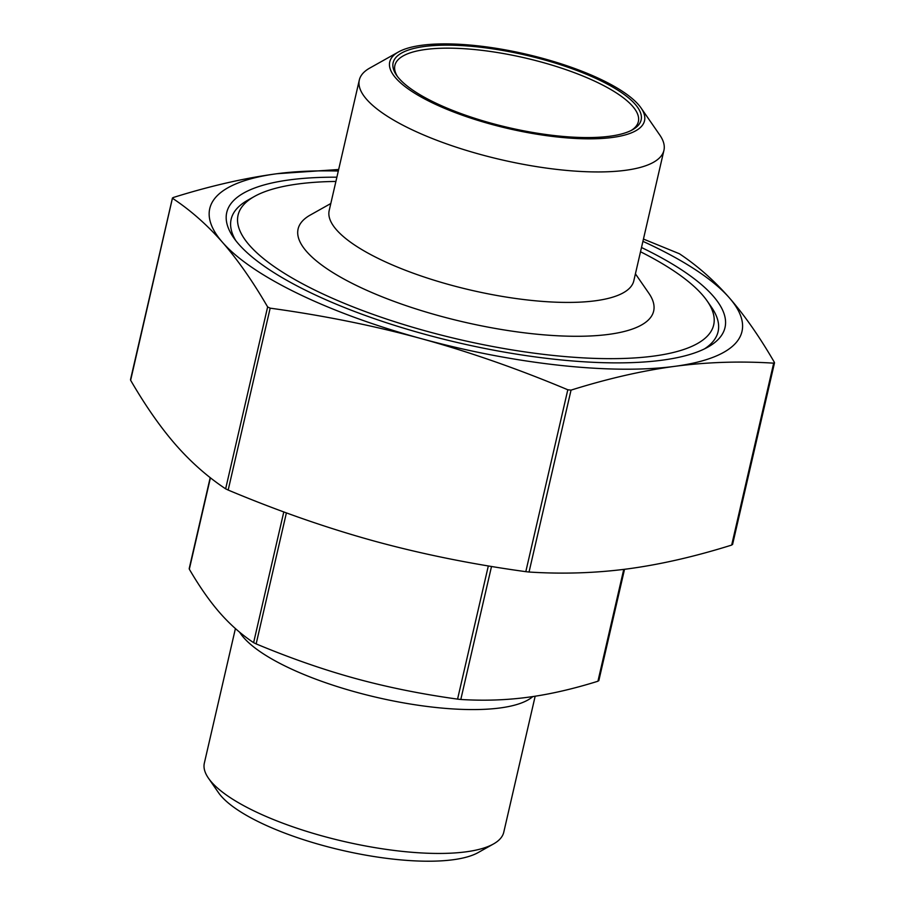<?xml version="1.0" encoding="UTF-8"?>
<svg xmlns="http://www.w3.org/2000/svg" width="905" height="905" viewBox="0 0 905 905"><rect width="100%" height="100%" fill="white"/><g stroke="black" fill="none" stroke-linecap="round" stroke-linejoin="round"><path stroke-width="1.36" d="M359.319 80.013L329.194 210.503A156.316 45.736 13 0 0 422.273 276.376A156.316 45.736 13 0 0 595.309 300.788A156.316 45.736 13 0 0 633.805 280.833L663.931 150.343A156.316 45.736 -167 0 1 625.434 170.31A156.316 45.736 -167 0 1 452.398 145.897A156.316 45.736 -167 0 1 359.319 80.013A156.316 45.736 -167 0 1 369.772 68.067L398.472 51.958A130.75 38.248 13 0 0 449.966 110.557A130.75 38.248 13 0 0 612.323 137.47A130.75 38.248 13 0 0 641.045 107.955A130.75 38.248 13 0 0 547.842 59.798A130.75 38.248 13 0 0 421.922 45.25A130.75 38.248 13 0 0 398.472 51.958M641.498 247.518A255.685 74.798 -167 0 1 707.914 347.09A255.685 74.798 -167 0 1 662.041 360.201A255.685 74.798 -167 0 1 415.802 331.75A255.685 74.798 -167 0 1 233.547 237.574A255.685 74.798 -167 0 1 289.713 179.857A255.685 74.798 -167 0 1 336.886 177.188M335.902 181.441A244.056 71.404 13 0 0 298.175 183.964A244.056 71.404 13 0 0 254.384 196.476A244.056 71.404 13 0 0 350.507 305.867A244.056 71.404 13 0 0 653.58 356.106A244.056 71.404 13 0 0 707.19 301.014L711.454 307.168A249.871 73.101 -167 0 1 704.486 348.877M707.19 301.014A244.056 71.404 13 0 0 640.514 251.76M635.423 273.842L648.817 293.197A182.459 53.384 -167 0 1 608.726 334.375A182.459 53.384 -167 0 1 382.148 296.817A182.459 53.384 -167 0 1 310.291 215.039L330.8 203.523M535.172 696.217L503.768 832.215A153.646 44.956 -167 0 1 493.497 843.958A153.646 44.956 -167 0 1 465.939 851.843A153.646 44.956 -167 0 1 317.96 834.749A153.646 44.956 -167 0 1 208.433 778.153A153.646 44.956 -167 0 1 204.349 763.096L235.413 628.568M208.433 778.153L218.444 792.61A139.992 40.951 13 0 0 318.232 844.173A139.992 40.951 13 0 0 453.054 859.75A139.992 40.951 13 0 0 478.168 852.567L493.497 843.958M397.419 76.45A124.935 36.551 -167 0 1 394.885 65.42A124.935 36.551 -167 0 1 425.655 49.47A124.935 36.551 -167 0 1 563.962 68.972A124.935 36.551 -167 0 1 638.364 121.632A124.935 36.551 -167 0 1 631.26 130.433M609.789 136.236A127.266 37.229 13 0 0 632.618 129.709A127.266 37.229 13 0 0 582.492 72.671A127.266 37.229 13 0 0 424.468 46.483A127.266 37.229 13 0 0 396.514 75.206A127.266 37.229 13 0 0 487.229 122.085A127.266 37.229 13 0 0 609.789 136.236M532.841 696.567A154.812 45.295 -167 0 1 500.092 707.959A154.812 45.295 -167 0 1 348.911 690.13A154.812 45.295 -167 0 1 239.667 632.222M210.424 477.783L189.326 569.2C199.496 586.655 209.677 601.214 219.87 612.866C230.062 624.507 241.307 634.439 253.615 642.663L256.149 643.896C290.301 658.161 323.334 669.677 355.258 678.445C387.193 687.189 421.3 694.09 457.568 699.124L460.803 699.475C483.711 700.9 506.031 700.176 527.773 697.28C549.505 694.395 572.899 689.044 597.933 681.227L598.624 680.356M643.455 239.067L679.361 253.728C697.37 265.685 714 280.346 729.238 297.711C744.476 315.166 759.51 336.694 774.363 362.294L773.673 363.165C740.2 361.016 707.224 362.068 674.734 366.344C642.222 370.722 607.651 378.641 571.044 390.123L567.808 389.772C517.909 368.833 469.095 351.807 421.368 338.662C373.618 325.619 323.209 315.449 270.165 308.164L267.631 306.931C252.778 281.342 237.732 259.814 222.506 242.348C207.256 224.983 190.627 210.322 172.629 198.365L173.319 197.494C209.937 186.011 244.508 178.081 277.021 173.715L338.662 169.495M267.631 306.931L225.639 488.836C207.63 476.878 191 462.217 175.762 444.841C160.524 427.386 145.49 405.859 130.637 380.27L172.504 197.924M774.363 362.294L774.442 362.973M225.639 488.836L228.173 490.058C278.073 510.997 326.886 528.022 374.613 541.167C422.364 554.211 472.761 564.381 525.805 571.666L529.04 572.028C562.514 574.177 595.49 573.125 627.98 568.849C660.492 564.471 695.063 556.552 731.681 545.07L732.371 544.188M338.3 171.022A273.118 79.9 13 0 0 277.021 173.715A273.118 79.9 13 0 0 222.506 242.348A273.118 79.9 13 0 0 421.368 338.662A273.118 79.9 13 0 0 674.734 366.344A273.118 79.9 13 0 0 729.238 297.711A273.118 79.9 13 0 0 642.923 241.352M641.045 107.955L659.779 135.026A156.316 45.736 -167 0 1 663.931 150.343M235.832 240.685A249.871 73.101 -167 0 1 247.857 200.141L254.384 196.476M256.149 643.896L286.399 512.875M460.803 699.475L491.517 566.451M567.808 389.772L525.805 571.666M228.173 490.058L270.165 308.164M529.04 572.028L571.044 390.123M773.673 363.165L731.681 545.07M623.749 569.392L597.933 681.227M488.327 565.919L457.568 699.124M283.797 511.913L253.615 642.663M210.209 477.614L189.19 568.657M624.529 569.29L598.816 680.684M172.436 198.048L130.49 379.727M774.51 362.826L732.564 544.516"/></g></svg>
